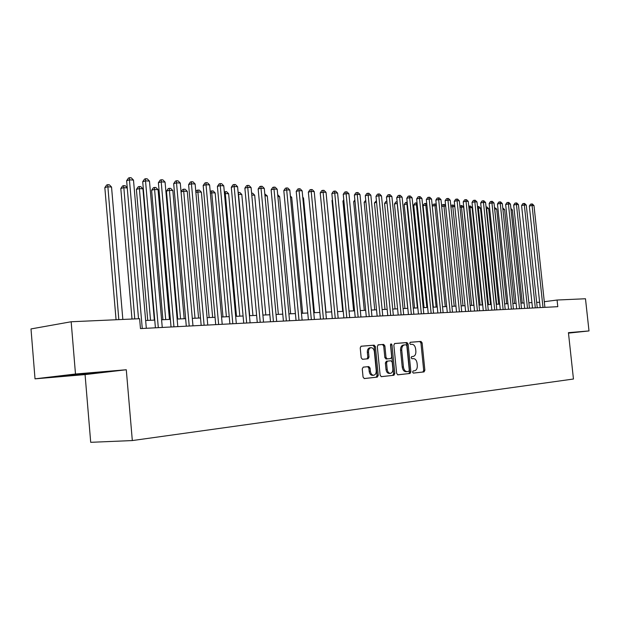 <?xml version="1.0" encoding="UTF-8"?>
<svg xmlns="http://www.w3.org/2000/svg" width="620" height="620" viewBox="0 0 620 620"><rect width="100%" height="100%" fill="white"/><g stroke="black" fill="none" stroke-linecap="round" stroke-linejoin="round"><path stroke-width="0.93" d="M412.579 372.101L413.4 373.101L424.034 371.915L424.871 370.279L422.111 342.852L420.964 341.411L410.316 342.263L409.712 343.395L410.525 344.418L411.92 344.301C413.904 344.441 415.144 345.983 415.632 348.944L415.865 351.246C415.981 354.167 415.098 355.903 413.23 356.446L411.726 356.593L411.145 357.74L411.959 358.748L413.354 358.616C415.338 358.724 416.578 360.259 417.066 363.212L417.299 365.521C417.407 368.52 416.493 370.272 414.571 370.783L413.183 370.938L412.579 372.101M363.219 367.141L362.258 368.877L363.056 377.061L364.328 378.564L377.309 377.115L378.239 375.394L375.41 346.665L374.17 345.162L361.096 346.216L360.22 347.913L361.181 357.779L362.452 359.298L368.094 358.771L368.993 357.066L368.52 352.207C368.427 349.711 369.21 348.208 370.853 347.696C372.736 347.673 373.906 349.006 374.372 351.703L376.231 370.644C376.317 373.256 375.48 374.79 373.736 375.24C371.938 375.178 370.814 373.844 370.38 371.256L370.07 368.079L368.815 366.583L363.219 367.141M126.286 369.753L75.485 374.015L71.168 321.757L31 328.933L35.022 378.843L85.072 374.589L90.706 442.316L132.324 440.564L126.286 369.753L85.072 374.589M568.478 333.118L589 330.933L568.432 332.661L573.454 379.022L132.324 440.564M589 330.933L585.482 298.755L557.07 300.026L544.298 301.708M71.168 321.757L139.616 318.696L140.469 328.592L557.783 306.675L557.07 300.026M396.653 373.38L397.854 374.829L410.021 373.472L410.889 371.814L408.107 343.992L406.929 342.535L394.684 343.519L393.855 345.162L396.653 373.38M393.925 375.271L381.362 376.666L380.13 375.193L377.309 346.51L378.231 344.836L383.656 344.402L384.881 345.898L386.02 357.43L387.237 358.91L390.817 358.569L391.685 356.903L390.499 344.96L391.081 343.805L391.972 344.836L394.824 373.573L393.925 375.271L381.161 376.658M75.485 374.015L35.022 378.843M539.632 302.25L536.672 302.389M531.921 302.606L528.875 302.746M524.086 302.971L520.932 303.118M516.104 303.343L512.856 303.49M507.974 303.715L504.626 303.87M499.697 304.102L496.24 304.265M491.272 304.49L487.707 304.66M482.693 304.893L479.012 305.063M473.943 305.296L470.146 305.474M465.031 305.707L461.117 305.892M455.956 306.133L451.91 306.319M446.695 306.559L442.533 306.753M437.263 307.001L432.962 307.195M427.637 307.442L423.196 307.652M417.826 307.9L413.246 308.109M407.813 308.365L403.085 308.582M397.598 308.838L392.724 309.062M387.175 309.318L382.137 309.55M376.534 309.814L371.341 310.054M365.676 310.318L360.305 310.566M354.578 310.829L349.045 311.085M343.255 311.356L337.536 311.62M331.677 311.891L325.771 312.17M319.85 312.441L313.751 312.72M307.768 312.999L301.46 313.294M295.407 313.573L288.897 313.875M282.767 314.162L276.047 314.472M269.847 314.759L262.896 315.084M256.618 315.371L249.434 315.704M243.087 315.999L235.662 316.347M229.237 316.642L221.557 316.998M215.047 317.3L207.111 317.673M200.524 317.975L192.308 318.354M185.636 318.665L177.142 319.06M170.384 319.37L161.588 319.781M154.744 320.098L145.646 320.517M568.47 333.064L572.4 332.646L568.455 332.878M54.8 376.689L101.06 372.364L54.8 376.689M88.66 373.411L88.691 373.821M65.906 375.534L65.937 375.953M413.137 356.461L411.664 356.601M413.238 373.093L422.856 372.023L423.693 370.388L420.933 342.984L419.786 341.543L410.13 342.317M397.653 374.821L408.836 373.581L409.704 371.923L406.921 344.123L405.751 342.666L394.522 343.565M408.681 371.426L409.293 370.264L406.844 345.813L406.022 344.79L404.356 344.937C402.504 345.51 401.628 347.254 401.745 350.161L403.418 366.963C403.922 369.962 405.178 371.504 407.2 371.589L408.681 371.426M407.115 371.597L406.015 371.698C403.992 371.613 402.736 370.07 402.233 367.071L400.559 350.285C400.45 347.378 401.326 345.642 403.178 345.061L403.442 345.038M377.999 344.898L383.656 344.402M390.786 358.577L386.051 359.026L384.834 357.546L383.695 346.03L382.47 344.534M392.739 375.371L393.638 373.682L390.569 344.317M387.198 369.412C387.624 371.961 388.709 373.271 390.461 373.341C392.142 372.899 392.948 371.388 392.863 368.815L392.212 362.251L391.003 360.778L387.454 361.119L386.547 362.808L387.198 369.412L386.012 369.52C386.438 372.07 387.523 373.372 389.267 373.442L390.461 373.341M386.012 369.52L385.361 362.925L386.493 361.22M373.736 375.24L372.543 375.348C370.745 375.278 369.629 373.953 369.195 371.365L368.885 368.195L367.714 366.691M369.915 347.797L369.667 347.828C368.024 348.339 367.242 349.843 367.335 352.338L368.52 352.207M366.994 358.872L367.807 357.19L367.335 352.338M364.118 378.556L376.115 377.216L377.045 375.503L374.224 346.805L372.984 345.294L360.933 346.262M522.257 303.056L512.391 209.986L511.058 209.909M510.903 208.506L512.391 209.986M543.004 307.45L532.076 205.468L533.99 205.592L544.903 307.349M540.198 307.597L529.333 206.034L532.076 205.468L531.642 203.965L532.409 204.011L533.99 205.592M529.333 206.034L530.55 204.189L531.642 203.965M66.348 375.317L89.784 373.108M93.287 372.868L62.783 375.743M514.53 303.413L504.61 209.544L502.921 209.444M502.766 207.963L504.61 209.544M506.672 303.777L496.705 209.087L494.706 208.979L504.68 303.87M494.489 207.475L496.705 209.087M494.605 208.583L494.644 208.987M498.666 304.149L488.653 208.63L486.615 208.514L496.643 304.242M486.064 207.026L487.057 207.034L488.653 208.63M486.243 206.987L486.227 208.591M490.521 304.529L480.461 208.157L478.392 208.041L488.467 304.622M477.485 206.615L478.849 206.553L480.461 208.157M478.02 206.499L478.392 208.041L477.648 208.196M535.308 307.853L524.326 204.98L526.279 205.104L537.245 307.753M532.503 308.001L521.583 205.546L524.326 204.98L523.908 203.461L524.683 203.507L526.279 205.104M521.583 205.546L522.807 203.685L523.908 203.461M527.481 308.272L516.445 204.476L518.429 204.6L529.449 308.163M524.659 308.419L513.686 205.049L516.445 204.476L516.026 202.942L516.824 202.996L518.429 204.6M513.686 205.049L514.925 203.174L516.026 202.942M519.506 308.69L508.416 203.965L510.438 204.096L521.513 308.582M516.685 308.838L505.657 204.538L508.416 203.965L508.005 202.422L508.818 202.469L510.438 204.096M505.657 204.538L506.904 202.655L508.005 202.422M511.392 309.117L500.247 203.445L502.301 203.577L513.438 309.008M508.563 309.264L497.473 204.026L500.247 203.445L499.844 201.888L500.666 201.942L502.301 203.577M497.473 204.026L498.736 202.12L499.844 201.888M482.236 304.908L472.122 207.685L470.014 207.56L480.136 305.009M468.743 206.204L470.503 206.057L472.122 207.685M469.658 206.011L470.014 207.56L468.914 207.793M503.13 309.55L491.931 202.918L494.024 203.05L505.207 309.434M500.286 309.698L489.149 203.507L491.931 202.918L491.536 201.345L492.373 201.399L494.024 203.05M489.149 203.507L490.42 201.578L491.536 201.345M473.789 305.303L463.636 207.196L461.489 207.072L471.657 305.404M459.87 206.026L461.993 205.561L463.636 207.196M461.14 205.507L461.489 207.072L460.009 207.39M494.714 309.992L483.453 202.376L485.592 202.508L496.829 309.876M491.861 310.139L480.671 202.972L483.453 202.376L483.073 200.787L483.925 200.849L485.592 202.508M480.671 202.972L481.957 201.027L483.073 200.787M454.824 206.692L452.802 206.576L463.024 305.8M450.849 206.042L451.383 205.228L453.336 205.049L454.809 206.522M452.468 204.995L452.802 206.576L450.942 206.979M486.142 310.442L474.827 201.826L476.997 201.965L488.296 310.326M483.282 310.589L472.029 202.43L474.827 201.826L474.447 200.229L475.315 200.283L476.997 201.965M472.029 202.43L473.331 200.469L474.447 200.229M445.695 206.165L443.959 206.072L454.228 306.21M441.649 206.072L442.548 204.716L443.633 204.476L444.525 204.53L445.64 205.646M443.633 204.476L443.959 206.072L441.696 206.561M477.408 310.899L466.039 201.267L468.247 201.407L479.601 310.783M474.54 311.046L463.233 201.872L466.039 201.267L465.667 199.656L466.55 199.71L468.247 201.407M463.233 201.872L464.55 199.896L465.667 199.656M436.387 205.638L434.953 205.553L445.276 306.629M432.272 206.111L433.55 204.189L435.542 204.003L436.302 204.755M434.636 203.949L434.953 205.553L432.272 206.142M426.901 205.088L423.065 205.631L433.364 307.179M423.065 205.631L424.382 203.647L425.475 203.406L425.777 205.026L436.147 307.047M425.475 203.406L426.777 203.84M417.229 204.538L413.711 205.104L424.064 307.613M413.711 205.104L415.043 203.104L416.136 202.856L416.431 204.492L426.847 307.481M416.136 202.856L417.066 202.911M407.363 203.972L404.178 204.561L414.579 308.047M404.178 204.561L405.526 202.546L406.619 202.298L406.906 203.949L417.368 307.923M406.619 202.298L407.2 202.329M397.304 203.399L394.467 204.011L404.914 308.497M394.467 204.011L395.831 201.973L396.924 201.725L397.195 203.391L407.704 308.365M387.043 202.879L384.563 203.453L395.056 308.954M384.563 203.453L385.942 201.392L386.872 201.174M376.58 202.391L374.465 202.879L385.005 309.419M374.465 202.879L376.41 200.671M365.901 201.888L364.165 202.298L374.759 309.899M364.165 202.298L365.738 200.167M355.004 201.384L353.663 201.709L364.297 310.38M353.663 201.709L354.865 199.927M343.875 200.88L342.945 201.097L353.632 310.876M342.945 201.097L343.774 199.873M332.514 200.361L332.018 200.485L342.744 311.38M332.018 200.485L332.46 199.826M320.904 199.842L331.63 311.899M468.503 311.364L457.079 200.694L459.335 200.841L470.743 311.248M465.636 311.519L454.274 201.314L457.079 200.694L456.723 199.067L457.622 199.129L459.335 200.841M454.274 201.314L455.599 199.315L456.723 199.067M459.436 311.844L447.95 200.113L450.252 200.26L461.722 311.721M456.553 311.992L445.137 200.74L447.95 200.113L447.601 198.47L448.524 198.532L450.252 200.26M445.137 200.74L446.478 198.726L447.601 198.47M450.19 312.325L438.65 199.524L440.99 199.671L452.515 312.201M447.299 312.48L435.829 200.151L438.65 199.524L438.309 197.865L439.247 197.927L440.99 199.671M435.829 200.151L437.185 198.121L438.309 197.865M440.758 312.821L429.164 198.919L431.551 199.067L443.137 312.697M437.867 312.976L426.335 199.555L429.164 198.919L428.839 197.245L429.792 197.307L431.551 199.067M426.335 199.555L427.707 197.501L428.839 197.245M431.148 313.325L419.492 198.299L421.933 198.454L433.566 313.201M428.25 313.48L416.663 198.95L419.492 198.299L419.182 196.61L420.151 196.68L421.933 198.454M416.663 198.95L418.05 196.873L419.182 196.61M421.344 313.844L409.634 197.672L412.114 197.834L423.809 313.712M418.438 313.991L406.798 198.33L409.634 197.672L409.332 195.967L410.324 196.036L412.114 197.834M406.798 198.33L408.193 196.23L409.332 195.967M411.339 314.371L399.575 197.036L402.109 197.191L413.858 314.231M408.433 314.518L396.73 197.695L399.575 197.036L399.28 195.316L400.295 195.377L402.109 197.191M396.73 197.695L398.149 195.579L399.28 195.316M401.132 314.906L389.313 196.377L391.894 196.548L403.705 314.766M398.218 315.053L386.462 197.052L389.313 196.377L389.035 194.641L390.065 194.711L391.894 196.548M386.462 197.052L387.895 194.912L389.035 194.641M390.716 315.448L378.836 195.711L381.478 195.881L393.344 315.309M387.795 315.603L375.991 196.393L378.836 195.711L378.58 193.959L379.634 194.029L381.478 195.881M375.991 196.393L377.433 194.231L378.58 193.959M380.083 316.006L368.148 195.029L370.845 195.199L382.765 315.867M377.162 316.161L365.296 195.719L368.148 195.029L367.9 193.262L368.978 193.332L370.845 195.199M365.296 195.719L366.761 193.541L367.9 193.262M369.233 316.58L357.236 194.339L359.988 194.51L371.969 316.433M366.304 316.735L354.384 195.036L357.236 194.339L357.004 192.549L358.104 192.619L359.988 194.51M354.384 195.036L355.865 192.828L357.004 192.549M358.143 317.161L346.099 193.626L348.905 193.804L360.941 317.014M355.214 317.316L343.24 194.331L346.099 193.626L345.882 191.82L347.006 191.898L348.905 193.804M343.24 194.331L344.736 192.107L345.882 191.82M325.965 312.154L314.89 198.671M314.441 312.689L303.513 198.02L302.824 197.982M302.754 197.261L303.513 198.02M302.669 313.24L291.695 197.346L290.486 197.276M290.369 196.005L291.695 197.346M290.64 313.798L279.628 196.656L277.876 196.555M277.698 194.719L279.628 196.656M346.82 317.758L334.722 192.905L337.59 193.083L349.672 317.603M343.883 317.913L331.855 193.618L334.722 192.905L334.521 191.076L335.668 191.154L337.59 193.083M331.855 193.618L333.374 191.371L334.521 191.076M335.25 318.362L323.097 192.161L326.027 192.347L338.171 318.207M332.312 318.517L320.23 192.89L323.097 192.161L322.912 190.325L324.082 190.394L326.027 192.347M320.23 192.89L321.764 190.611L322.912 190.325M323.431 318.982L311.217 191.41L314.216 191.596L326.415 318.827M320.494 319.137L308.357 192.138L311.217 191.41L311.054 189.55L312.255 189.627L314.216 191.596M308.357 192.138L309.907 189.844L311.054 189.55M311.349 319.618L299.08 190.635L302.142 190.828L314.394 319.455M308.404 319.773L296.221 191.379L299.08 190.635L298.933 188.751L300.158 188.837L302.142 190.828M296.221 191.379L297.786 189.054L298.933 188.751M278.357 314.363L267.29 195.943L264.972 195.811M264.802 193.944L267.29 195.943M298.995 320.269L286.673 189.844L289.803 190.046L302.111 320.106M296.05 320.424L283.813 190.596L286.673 189.844L286.548 187.945L287.796 188.023L289.803 190.046M283.813 190.596L285.401 188.248L286.548 187.945M265.794 314.945L254.688 195.222L251.782 195.06M251.604 193.161L252.704 193.231L254.688 195.222M286.363 320.928L273.986 189.038L277.187 189.24L289.548 320.765M283.418 321.083L271.126 189.798L273.986 189.038L273.885 187.116L275.164 187.201L277.187 189.24M271.126 189.798L272.738 187.426L273.885 187.116M252.952 315.541L241.808 194.486L238.537 194.3L249.697 315.696M238.111 192.494L239.801 192.471L241.808 194.486M238.499 192.394L238.281 194.37M273.435 321.61L261.012 188.209L264.283 188.418L276.69 321.439M270.498 321.764L258.153 188.984L261.012 188.209L260.927 186.271L262.237 186.357L264.283 188.418M258.153 188.984L259.78 186.581L260.927 186.271M239.824 316.154L228.633 193.734L225.292 193.541L236.491 316.308M224.308 191.875L226.61 191.689L228.633 193.734M225.269 191.611L225.292 193.541L224.479 193.766M260.214 322.307L247.737 187.364L251.085 187.573L263.547 322.129M257.277 322.462L244.877 188.147L247.737 187.364L247.674 185.403L249.015 185.489L251.085 187.573M244.877 188.147L246.535 185.721L247.674 185.403M226.393 316.774L215.156 192.959L211.746 192.766L222.983 316.936M210.226 191.75L210.653 191.123L213.11 190.898L215.156 192.959M211.746 190.813L211.746 192.766L210.351 193.153M246.683 323.012L234.159 186.496L237.584 186.713L250.093 322.834M243.745 323.167L231.299 187.294L234.159 186.496L234.12 184.52L235.484 184.605L237.584 186.713M231.299 187.294L232.973 184.838L234.12 184.52M212.652 317.409L201.376 192.169L197.881 191.968L209.165 317.572M195.811 191.782L196.819 190.309L199.307 190.084L201.376 192.169M197.912 189.999L197.881 191.968L195.881 192.541M232.826 323.741L220.255 185.613L223.758 185.837L236.321 323.562M229.896 323.896L217.403 186.418L220.255 185.613L220.24 183.613L221.642 183.698L223.758 185.837M217.403 186.418L219.1 183.939L220.24 183.613M198.586 318.068L187.271 191.363L183.698 191.154L195.021 318.231M181.055 191.828L182.66 189.48L183.752 189.162L185.179 189.247L187.271 191.363M183.752 189.162L183.698 191.154L181.063 191.921M218.635 324.485L206.018 184.706L209.606 184.93L222.216 324.299M215.713 324.64L203.174 185.527L206.018 184.706L206.034 182.683L207.468 182.776L209.606 184.93M203.174 185.527L204.894 183.008L206.034 182.683M184.186 318.734L172.841 190.534L169.175 190.325L166.462 191.123L177.746 319.029M166.462 191.123L168.175 188.635L169.26 188.309L180.536 318.905M169.26 188.309L170.725 188.395L172.841 190.534M204.104 325.252L191.441 183.776L195.122 184.008L207.77 325.058M201.182 325.407L188.604 184.613L191.441 183.776L191.479 181.73L192.952 181.823L195.122 184.008M188.604 184.613L190.348 182.063L191.479 181.73M169.446 319.416L158.061 189.689L154.31 189.472L151.606 190.286L162.921 319.719M151.606 190.286L153.342 187.767L154.419 187.434L165.703 319.587M154.419 187.434L155.922 187.527L158.061 189.689M189.216 326.035L176.506 182.823L180.273 183.063L192.975 325.833M186.302 326.182L173.678 183.675L176.506 182.823L176.576 180.753L178.079 180.854L180.273 183.063M173.678 183.675L175.445 181.094L176.576 180.753M154.349 320.114L142.925 188.821L139.089 188.604L136.392 189.425L147.738 320.424M136.392 189.425L138.144 186.876L139.221 186.542L150.513 320.292M139.221 186.542L140.763 186.636L142.925 188.821M173.957 326.833L161.208 181.854L165.067 182.094L177.808 326.632M171.05 326.988L158.387 182.714L161.208 181.854L161.301 179.761L162.851 179.862L165.067 182.094M158.387 182.714L160.177 180.102L161.301 179.761M127.255 187.922L123.489 187.705L120.807 188.542L132.006 319.037M120.807 188.542L122.582 185.961L123.659 185.628L134.773 318.913M123.659 185.628L125.232 185.721L127.24 187.751M158.309 327.654L145.522 180.854L149.474 181.102L162.262 327.445M155.418 327.81L142.708 181.73L145.522 180.854L145.646 178.731L147.234 178.839L149.474 181.102M142.708 181.73L144.522 179.087L145.646 178.731M122.838 319.447L111.538 187.023L107.508 186.791L104.834 187.643L116.064 319.75M104.834 187.643L106.64 185.024L107.709 184.683L118.815 319.626M107.709 184.683L109.322 184.783L111.538 187.023M142.267 328.499L129.433 179.831L133.494 180.087L146.32 328.282M138.531 318.75L126.635 180.715L129.433 179.831L129.596 177.684L131.223 177.793L133.494 180.087M126.635 180.715L128.48 178.041L129.596 177.684M419.786 341.543L420.964 341.411M420.933 342.984L422.111 342.852M423.693 370.388L424.871 370.279M422.856 372.023L424.034 371.915M405.751 342.666L406.929 342.535M406.921 344.123L408.107 343.992M409.704 371.923L410.889 371.814M408.836 373.581L410.021 373.472M403.357 345.046L404.418 344.922M400.559 350.285L401.745 350.161M402.233 367.071L403.418 366.963M383.695 346.03L384.881 345.898M384.834 357.546L386.02 357.43M386.051 359.026L387.237 358.91M390.794 344.976L391.972 344.836M393.638 373.682L394.824 373.573M386.268 361.235L387.454 361.119M385.361 362.925L386.547 362.808M368.885 368.195L370.07 368.079M369.195 371.365L370.38 371.256M367.807 357.19L368.993 357.066M372.984 345.294L374.17 345.162M374.224 346.805L375.41 346.665M377.045 375.503L378.239 375.394M376.115 377.216L377.309 377.115M403.178 345.061L404.356 344.937M406.015 371.698L407.2 371.589M386.237 361.243L387.43 361.127M369.667 347.828L370.853 347.696"/></g></svg>
